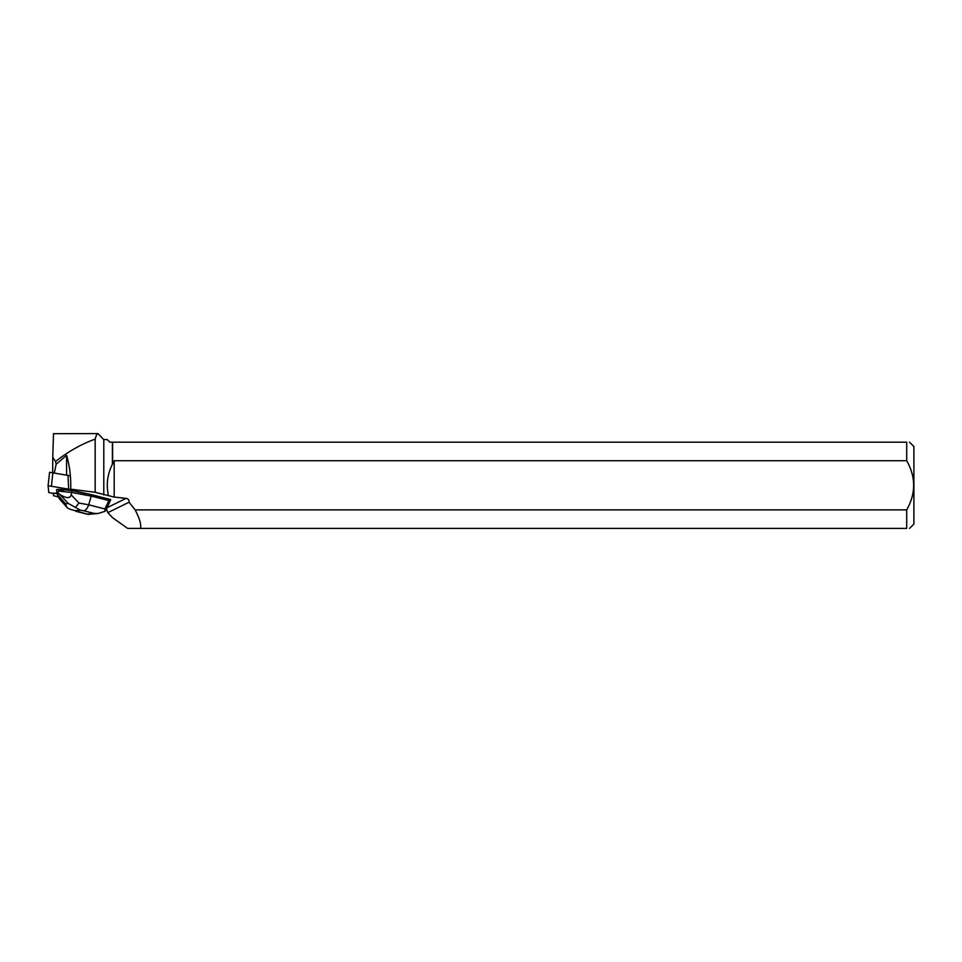 <?xml version="1.0" encoding="UTF-8"?>
<svg xmlns="http://www.w3.org/2000/svg" width="962" height="962" viewBox="0 0 962 962"><rect width="100%" height="100%" fill="white"/><g stroke="black" fill="none" stroke-linecap="round" stroke-linejoin="round"><path stroke-width="1.44" d="M49.555 472.282L48.1 485.702L48.773 492.532L52.213 493.217L48.773 492.532L48.1 485.714L68.663 489.165L48.1 485.702L49.555 472.282L70.382 475.805M68.013 475.336L68.675 489.598L91.63 494.733L88.684 504.809L78.944 503.006L71.164 494.841C70.106 498.725 66.222 498.52 59.512 494.215L57.888 493.121L58.995 489.321L56.614 489.538L56.902 493.217L52.213 493.217L56.902 493.229L59.091 498.412L67.003 507.515M63.781 490.235L63.829 489.814A5.471 0.926 -173.8 0 0 60.089 489.43L63.781 490.235A5.471 0.926 -173.8 0 0 60.041 489.85M57.071 493.65L53.295 493.229M58.357 496.909L53.499 495.707L53.295 493.65M129.1 502.212L107.828 512.638L112.614 517.736L127.681 528.415L906.709 528.415L906.709 509.884L135.113 509.884L129.1 502.212A3.62 3.451 153.9 0 0 126.082 498.364L114.189 497.077L95.166 492.291L70.707 489.153L68.675 489.598M91.63 494.733L110.726 499.591L108.886 500.565L104.93 508.946L88.684 504.809C87.47 508.297 85.822 510.293 83.742 510.798L94.132 513.431L98.1 513.48L104.99 511.315L104.93 508.946M106.566 509.09L110.726 499.591M108.886 500.565L91.486 496.139L71.609 492.46L71.801 490.632L86.075 493.698M112.41 442.195L112.41 464.273L114.189 460.738L906.709 460.738L906.709 442.195L109.86 442.195L107.227 439.574L103.788 439.574L97.932 433.585C97.09 433.597 96.164 435.461 95.166 439.153C81.65 443.951 68.446 451.418 55.531 461.519L56.157 464.213L66.582 455.351C69.697 465.861 71.068 477.128 70.707 489.153M95.166 439.153L95.166 492.291M103.788 439.574L103.788 494.925M112.41 464.273C107.419 474.206 106.085 484.595 108.417 495.454M104.99 511.315L106.529 509.151L107.828 512.638M135.113 509.884C139.67 518.566 141.45 524.747 140.452 528.415M66.582 455.351L66.582 475.048M54.401 472.607L56.157 464.213M112.614 463.407L112.614 442.195M909.559 528.415L913.9 524.074L913.9 446.536L909.559 442.195M906.709 442.195C910.461 442.195 910.461 442.195 906.709 442.195M906.709 460.738C915.956 477.128 915.956 493.506 906.709 509.884M906.709 528.415C910.461 528.415 910.461 528.415 906.709 528.415M114.189 460.738L114.189 497.077M55.531 461.519L52.754 457.323L52.694 472.27M52.754 457.323L53.499 433.682L97.932 433.585M63.829 489.814L71.801 490.632M58.995 489.321L60.089 489.43M71.164 494.841L71.609 492.46L58.79 491.149M57.888 493.121L56.902 493.217M88.227 514.381L70.779 509.475L75.12 510.666L80.423 510.185L68.314 503.451L65.452 503.715L67.015 507.527M67.496 508.008L70.791 509.475M78.944 503.006L75.613 507.251M52.922 472.306L51.467 485.714M126.082 498.364L107.275 507.587M77.116 511.411L75.12 510.666M94.132 513.431L87.506 514.045M80.423 510.185L83.742 510.798M59.512 494.215L68.314 503.451M65.452 503.715L57.359 494.408M98.088 513.467L88.095 514.393M87.927 514.381L75.745 511.279"/></g></svg>
